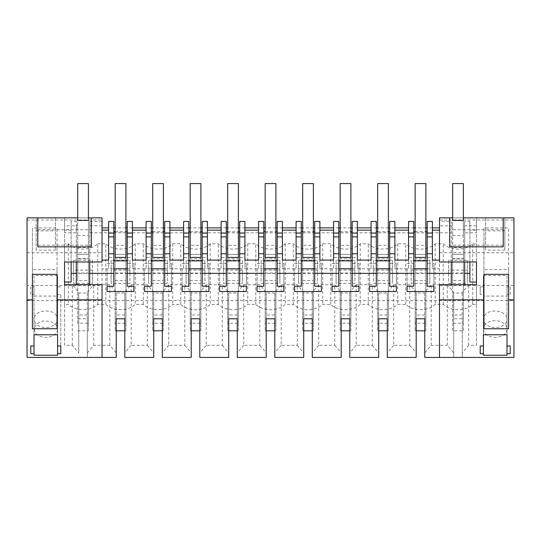 <?xml version="1.0" encoding="UTF-8"?>
<svg xmlns="http://www.w3.org/2000/svg" width="541" height="541" viewBox="0 0 541 541"><rect width="100%" height="100%" fill="white"/><g stroke="black" fill="none" stroke-linecap="round" stroke-linejoin="round"><path stroke-width="0.41" stroke-dasharray="2.71 2.03" d="M56.142 325.026A11.787 8.331 180 0 1 57.583 329.016A11.787 8.331 180 0 1 48.71 337.09A11.787 8.331 180 0 1 35.456 333.013L34.015 329.016L36.49 323.91L42.881 320.948L50.496 321.381L56.142 325.026M34.015 355.227L34.015 319.244C33.332 310.94 51.091 307.721 56.142 315.254A11.787 8.331 180 0 1 57.583 319.244A11.787 8.331 180 0 1 48.71 327.319A11.787 8.331 180 0 1 35.456 323.241L34.015 319.244L34.015 296.083L57.583 296.083L57.583 294.568L57.583 345.99L57.583 275.626L34.015 275.626L34.015 286.838L30.796 286.838L30.796 294.568L34.015 294.568L34.015 296.083M57.583 355.227L57.583 296.083M105.793 304.4L105.793 243.795A18.211 12.876 180 0 0 135.25 243.795L143.284 243.795A18.211 12.876 180 0 0 172.741 243.795L180.782 243.795A18.211 12.876 180 0 0 210.239 243.795L218.28 243.795A18.211 12.876 180 0 0 247.731 243.795L255.771 243.795A18.211 12.876 180 0 0 285.229 243.795L293.269 243.795A18.211 12.876 180 0 0 322.72 243.795L330.761 243.795A18.211 12.876 180 0 0 360.218 243.795L368.259 243.795A18.211 12.876 180 0 0 397.716 243.795L405.75 243.795A18.211 12.876 180 0 0 435.207 243.795L443.248 243.795A18.211 12.876 180 0 0 472.706 243.795L472.706 304.4A18.211 12.876 0 0 1 443.248 304.4L435.207 304.4A18.211 12.876 0 0 1 405.75 304.4L397.716 304.4A18.211 12.876 0 0 1 368.259 304.4L360.218 304.4A18.211 12.876 0 0 1 330.761 304.4L322.72 304.4A18.211 12.876 0 0 1 293.269 304.4L285.229 304.4A18.211 12.876 0 0 1 255.771 304.4L247.731 304.4A18.211 12.876 0 0 1 218.28 304.4L210.239 304.4A18.211 12.876 0 0 1 180.782 304.4L172.741 304.4A18.211 12.876 0 0 1 143.284 304.4L135.25 304.4A18.211 12.876 0 0 1 105.793 304.4L97.752 304.4A18.211 12.876 0 0 1 68.294 304.4L64.548 304.4L64.548 345.307L72.311 345.307L78.743 352.881L78.743 292.282L78.743 352.881M77.701 217.854L77.701 235.578L77.701 217.854L64.548 217.854L102.039 217.854L27.05 217.854L27.05 357.425L102.039 357.425L102.039 284.694L93.735 284.701L87.311 292.282L87.311 293.039L78.743 293.039M27.05 300.613L513.95 300.613L513.95 357.425L462.257 357.425L462.257 318.791L453.689 318.791L453.689 292.282L447.265 284.701L431.191 284.701L424.766 292.282L424.766 293.039L416.198 293.039L416.198 292.282L409.767 284.701L393.699 284.701L387.268 292.282L387.268 293.039L378.7 293.039L378.7 292.282L372.276 284.701L356.201 284.701L349.777 292.282L349.777 293.039L341.202 293.039L341.202 292.282L334.778 284.701L318.71 284.701L312.279 292.282L312.279 293.039L303.711 293.039L303.711 292.282L297.28 284.701L281.212 284.701L274.787 292.282L274.787 293.039L266.213 293.039L266.213 292.282L259.788 284.701L243.72 284.701L237.289 292.282L237.289 293.039L228.721 293.039L228.721 292.282L222.29 284.701L206.222 284.701L199.798 292.282L199.798 293.039L191.223 293.039L191.223 292.282L184.799 284.701L168.724 284.701L162.3 292.282L162.3 293.039L153.732 293.039L153.732 292.282L147.301 284.701L131.233 284.701L124.802 292.282L124.802 293.039L116.234 293.039L116.234 292.282L109.809 284.701L102.039 284.701M472.706 304.4L476.452 304.4L476.452 345.307L468.689 345.307L462.257 352.881L462.257 357.425L453.689 357.425L453.689 352.881L447.265 345.307L447.265 284.701M484.858 325.026A11.787 8.331 0 0 0 483.417 329.016A11.787 8.331 0 0 0 492.29 337.09A11.787 8.331 0 0 0 505.544 333.013A11.787 8.331 0 0 0 506.985 329.016A11.787 8.331 0 0 0 498.119 320.941A11.787 8.331 0 0 0 484.858 325.026M34.015 286.838L34.015 294.568M60.795 294.568L60.795 345.99L60.795 294.568L57.583 294.568M60.795 286.838L57.583 286.838M102.039 285.459L102.039 217.854L102.039 285.459L27.05 285.459M72.311 345.307L72.311 284.701L78.743 292.282M64.548 345.307L64.548 279.413M72.311 284.701L64.548 284.701L64.548 243.795L68.294 243.795L68.294 304.4M64.548 304.4L64.548 243.795M68.294 243.795A18.211 12.876 180 0 0 97.752 243.795L97.752 304.4M97.752 243.795L105.793 243.795M30.796 286.838L30.796 294.568M57.048 274.348L57.048 227.95L32.406 227.95L32.406 269.614L57.048 269.614L57.048 227.95M57.048 328.759L57.048 269.614M32.406 328.759L32.406 269.614M32.406 274.348L32.406 227.95M34.015 334.778L34.015 275.626M57.583 334.778L57.583 275.626M27.05 252.728L102.039 252.728M37.762 229.715L91.328 229.715L91.328 217.854L37.762 217.854L37.762 245.154L37.762 217.854L91.328 217.854L91.328 246.838M36.159 250.111L36.159 217.854L55.439 217.854L55.439 250.111L55.439 217.854L36.159 217.854L36.159 250.111L55.439 250.111M27.05 219.998L102.039 219.998M116.234 357.425L116.234 352.881L109.809 345.307L93.735 345.307L87.311 352.881L87.311 357.425L87.311 318.791L78.743 318.791M472.706 243.795L476.452 243.795L476.452 284.701L468.689 284.701L462.257 292.282L462.257 293.039L453.689 293.039M73.65 260.275L92.396 260.275L92.396 273.53L73.65 273.53L73.65 260.275L73.65 270.121L92.396 270.121L92.396 283.376L73.65 283.376L73.65 270.121M111.148 273.53L111.148 260.275L129.894 260.275L129.894 273.53L111.148 273.53L111.148 283.376L111.148 270.121L129.894 270.121L129.894 283.376L111.148 283.376M148.64 273.53L148.64 260.275L167.385 260.275L167.385 273.53L148.64 273.53L148.64 283.376L148.64 270.121L167.385 270.121L167.385 283.376L148.64 283.376M186.138 273.53L186.138 260.275L204.883 260.275L204.883 273.53L186.138 273.53L186.138 283.376L186.138 270.121L204.883 270.121L204.883 283.376L186.138 283.376M279.873 273.53L261.127 273.53L261.127 260.275L279.873 260.275L279.873 283.376L261.127 283.376L261.127 270.121L279.873 270.121L279.873 283.376M298.618 273.53L298.618 260.275L317.371 260.275L317.371 273.53L298.618 273.53L298.618 283.376L298.618 270.121L317.371 270.121L317.371 283.376L298.618 283.376M336.117 273.53L336.117 260.275L354.862 260.275L354.862 273.53L336.117 273.53L336.117 283.376L336.117 270.121L354.862 270.121L354.862 283.376L336.117 283.376M392.36 273.53L373.615 273.53L373.615 260.275L392.36 260.275L392.36 283.376L373.615 283.376L373.615 270.121L392.36 270.121L392.36 283.376M429.852 260.275L429.852 273.53L411.106 273.53L411.106 260.275L429.852 260.275L429.852 283.376L411.106 283.376L411.106 270.121L429.852 270.121M467.35 273.53L448.604 273.53L448.604 260.275L467.35 260.275L467.35 283.376L448.604 283.376L448.604 270.121L467.35 270.121L467.35 283.376M223.629 260.275L242.382 260.275L242.382 273.53L223.629 273.53L223.629 260.275L223.629 270.121L242.382 270.121L242.382 283.376L223.629 283.376L223.629 270.121M87.311 318.791L87.311 293.039M87.311 315.004L78.743 315.004M439.495 284.694L439.495 357.425L453.689 357.425L453.689 318.791M452.648 217.854L452.648 235.578L452.648 217.854L439.495 217.854L439.495 300.613L439.495 285.459L513.95 285.459L513.95 300.613M432.374 227.883L427.174 227.883M425.868 227.883L415.157 227.883M413.784 227.883L408.583 227.883M394.883 227.883L389.682 227.883M388.37 227.883L377.659 227.883M376.293 227.883L371.092 227.883M357.385 227.883L352.184 227.883M350.879 227.883L340.167 227.883M338.794 227.883L333.594 227.883M319.893 227.883L314.693 227.883M313.381 227.883L302.669 227.883M301.296 227.883L296.103 227.883M282.395 227.883L277.195 227.883M275.89 227.883L265.178 227.883M263.805 227.883L258.605 227.883M244.897 227.883L239.704 227.883M238.392 227.883L227.68 227.883M226.307 227.883L221.107 227.883M207.406 227.883L202.206 227.883M200.9 227.883L190.189 227.883M188.816 227.883L183.615 227.883M169.908 227.883L164.707 227.883M163.402 227.883L152.69 227.883M151.318 227.883L146.117 227.883M132.417 227.883L127.216 227.883M125.911 227.883L115.192 227.883M113.826 227.883L108.626 227.883M64.548 230.162L64.548 261.986L64.548 217.854L64.548 232.806L76.328 232.806L76.328 221.452L71.128 221.452L71.128 230.162L64.548 230.162L64.548 232.806M76.328 284.694L76.328 232.806M89.718 284.694L89.718 232.806L451.282 232.806L451.282 284.694M464.672 284.694L464.672 221.452L469.872 221.452L469.872 230.162L476.452 230.162L476.452 232.806L464.672 232.806M439.495 285.459L439.495 217.854L476.452 217.854L476.452 232.806M88.413 247.575L88.413 258.564L77.701 258.564L77.701 247.575L88.413 247.575L88.413 254.405L88.413 183.575L77.701 183.575L77.701 247.575M452.648 258.564L463.367 258.564L463.367 247.575L452.648 247.575L452.648 280.542L463.367 280.542L463.367 258.564M71.128 261.986L71.128 225.82L64.548 225.82M89.718 261.986L89.718 225.82L88.413 225.82L88.413 235.578L88.413 225.82M76.328 261.986L76.328 225.82L71.128 225.82L71.128 221.452M77.701 225.82L76.328 225.82L76.328 221.452M77.701 235.578L88.413 235.578M88.413 217.854L102.039 217.854L102.039 261.986M37.762 217.854L37.762 246.838M36.159 230.831L55.439 230.831M37.762 245.154L91.328 245.154L91.328 229.715M91.328 217.854L91.328 245.154M87.311 352.881L87.311 292.282M93.735 345.307L93.735 284.701M109.809 345.307L109.809 284.701M73.65 273.53L73.65 283.376M92.396 273.53L92.396 283.376M92.396 260.275L92.396 270.121M102.039 225.82L89.718 225.82L89.718 221.452L89.718 232.806M451.282 261.986L451.282 221.452L439.495 221.452L439.495 261.986M451.282 221.452L451.282 232.806M102.039 221.452L89.718 221.452M108.626 221.452L108.626 268.796L102.039 268.796M113.826 221.452L113.826 286.216M115.192 231.676L125.911 231.676M127.216 221.452L127.216 263.494L133.911 263.494L133.911 286.216L133.911 263.494M132.417 221.452L132.417 268.796L146.117 268.796L146.117 221.452M151.318 221.452L151.318 286.216M152.69 231.676L163.402 231.676M164.707 221.452L164.707 263.494L171.409 263.494L171.409 286.216L171.409 263.494M169.908 221.452L169.908 268.796L183.615 268.796L183.615 221.452M188.816 221.452L188.816 286.216M190.189 231.676L200.9 231.676M202.206 221.452L202.206 263.494L208.9 263.494L208.9 286.216L208.9 263.494M207.406 221.452L207.406 268.796L221.107 268.796L221.107 221.452M226.307 221.452L226.307 286.216M227.68 231.676L238.392 231.676M239.704 221.452L239.704 263.494L246.398 263.494L246.398 286.216L246.398 263.494M244.897 221.452L244.897 268.796L258.605 268.796L258.605 221.452M263.805 221.452L263.805 286.216M265.178 231.676L275.89 231.676M277.195 221.452L277.195 263.494L283.89 263.494L283.89 286.216L283.89 263.494M282.395 221.452L282.395 268.796L296.103 268.796L296.103 221.452M301.296 221.452L301.296 286.216M302.669 231.676L313.381 231.676M314.693 221.452L314.693 263.494L321.388 263.494L321.388 286.216L321.388 263.494M319.893 221.452L319.893 268.796L333.594 268.796L333.594 221.452M338.794 221.452L338.794 286.216M340.167 231.676L350.879 231.676M352.184 221.452L352.184 263.494L358.879 263.494L358.879 286.216L358.879 263.494M357.385 221.452L357.385 268.796L371.092 268.796L371.092 221.452M376.293 221.452L376.293 286.216M377.659 231.676L388.37 231.676M389.682 221.452L389.682 263.494L396.377 263.494L396.377 286.216L396.377 263.494M394.883 221.452L394.883 268.796L408.583 268.796L408.583 221.452M413.784 221.452L413.784 286.216M415.157 231.676L425.868 231.676M427.174 221.452L427.174 263.494L433.868 263.494L433.868 286.216L433.868 263.494M432.374 221.452L432.374 268.796L439.495 268.796M77.701 258.564L77.701 280.542L88.413 280.542L88.413 258.564M77.701 272.968L77.701 254.405L88.413 254.405L88.413 272.968L77.701 272.968L77.701 280.542M88.413 280.542L88.413 272.968M71.128 282.05L71.128 230.162M439.495 252.728L513.95 252.728L513.95 285.459M452.648 225.82L439.495 225.82L439.495 217.854L513.95 217.854L513.95 252.728M439.495 219.998L513.95 219.998M476.452 230.162L476.452 261.986L476.452 217.854L463.367 217.854L463.367 225.82L464.672 225.82L464.672 221.452M503.238 229.715L449.672 229.715L449.672 217.854L503.238 217.854L503.238 245.154L503.238 217.854L449.672 217.854L449.672 246.838M504.841 217.854L485.561 217.854L485.561 250.111L485.561 217.854L504.841 217.854L504.841 250.111L504.841 217.854M476.452 345.307L476.452 279.413M443.248 304.4L443.248 243.795M435.207 243.795L435.207 304.4M476.452 304.4L476.452 243.795M468.689 345.307L468.689 284.701M462.257 352.881L462.257 292.282M462.257 293.039L462.257 318.791M506.985 355.227L506.985 319.244C507.668 310.933 489.903 307.721 484.858 315.254A11.787 8.331 0 0 0 483.417 319.244A11.787 8.331 0 0 0 492.29 327.319A11.787 8.331 0 0 0 505.544 323.241A11.787 8.331 0 0 0 506.985 319.244L506.985 294.568L510.204 294.568L510.204 286.838L506.985 286.838L506.985 275.626L483.417 275.626L483.417 286.838L480.205 286.838L480.205 294.568L483.417 294.568L483.417 296.083L506.985 296.083M508.594 274.348L508.594 227.95L483.952 227.95L483.952 269.614L508.594 269.614L508.594 227.95M508.594 328.759L508.594 269.614M483.952 328.759L483.952 269.614M483.952 274.348L483.952 227.95M483.417 355.227L483.417 296.083M483.417 286.838L483.417 294.568M480.205 286.838L480.205 294.568M483.417 334.778L483.417 275.626M506.985 334.778L506.985 275.626M506.985 294.568L506.985 286.838M510.204 294.568L510.204 286.838M424.766 357.425L424.766 352.881L431.191 345.307L447.265 345.307M476.452 225.82L464.672 225.82L464.672 261.986M452.648 235.578L463.367 235.578L463.367 225.82M463.367 235.578L463.367 217.854M503.238 217.854L503.238 246.838M449.672 217.854L449.672 229.715M503.238 245.154L449.672 245.154M504.841 230.831L485.561 230.831M504.841 250.111L485.561 250.111M469.872 261.986L469.872 221.452M462.257 315.004L453.689 315.004M453.689 352.881L453.689 292.282M431.191 345.307L431.191 284.701M452.648 280.542L452.648 247.575M452.648 323.234L452.648 330.808L463.367 330.808L463.367 323.234L452.648 323.234L452.648 254.405L463.367 254.405L463.367 247.575M463.367 280.542L463.367 183.575L452.648 183.575L452.648 254.405L463.367 254.405L463.367 323.234M469.872 282.05L469.872 230.162M448.604 273.53L448.604 283.376M467.35 260.275L467.35 270.121M448.604 260.275L448.604 270.121M439.495 221.452L439.495 225.82M463.367 272.968L452.648 272.968M135.25 243.795L135.25 304.4M143.284 304.4L143.284 243.795M131.233 284.701L131.233 345.307L147.301 345.307L147.301 284.701M131.233 345.307L124.802 352.881L124.802 292.282M124.802 352.881L124.802 357.425M124.802 318.791L124.802 293.039M124.802 315.004L116.234 315.004L116.234 293.039M116.234 315.004L116.234 318.791M116.234 352.881L116.234 292.282M111.148 260.275L111.148 270.121M129.894 260.275L129.894 270.121M129.894 273.53L129.894 283.376M108.626 260.086L108.626 268.796M147.301 345.307L153.732 352.881L153.732 292.282M153.732 357.425L153.732 352.881M124.802 330.808L125.911 330.808L125.911 323.234L115.192 323.234L115.192 330.808L115.192 245.316L125.911 245.316L125.911 254.405L125.911 183.575L115.192 183.575L115.192 254.405L125.911 254.405L125.911 272.968L115.192 272.968M115.192 280.542L125.911 280.542L125.911 272.968M108.626 253.763L108.626 257.55L108.626 253.763M113.826 257.55L113.826 253.763L113.826 257.55L108.626 257.55M127.216 286.216L127.216 263.494M127.216 253.763L127.216 257.55L127.216 253.763M132.417 257.55L132.417 253.763L132.417 257.55L127.216 257.55M132.417 260.086L132.417 268.796M107.132 268.796L107.132 286.216L107.132 268.796L113.826 268.796M127.216 268.796L133.911 268.796M107.132 263.494L113.826 263.494M125.911 280.542L125.911 257.435L125.911 258.841L115.192 258.848M146.117 260.086L146.117 268.796M172.741 243.795L172.741 304.4M180.782 304.4L180.782 243.795M168.724 284.701L168.724 345.307L184.799 345.307L184.799 284.701M168.724 345.307L162.3 352.881L162.3 292.282M162.3 352.881L162.3 357.425M162.3 318.791L162.3 293.039M162.3 315.004L153.732 315.004L153.732 293.039M153.732 315.004L153.732 318.791M148.64 260.275L148.64 270.121M167.385 260.275L167.385 270.121M167.385 273.53L167.385 283.376M184.799 345.307L191.223 352.881L191.223 292.282M191.223 357.425L191.223 352.881M162.3 330.808L163.402 330.808L163.402 323.234L152.69 323.234L152.69 330.808L152.69 245.316L163.402 245.316L163.402 254.405L163.402 183.575L152.69 183.575L152.69 254.405L163.402 254.405L163.402 272.968L152.69 272.968M152.69 280.542L163.402 280.542L163.402 272.968M146.117 253.763L146.117 257.55L146.117 253.763M151.318 257.55L151.318 253.763L151.318 257.55L146.117 257.55M164.707 286.216L164.707 263.494M164.707 253.763L164.707 257.55L164.707 253.763M169.908 257.55L169.908 253.763L169.908 257.55L164.707 257.55M169.908 260.086L169.908 268.796M144.623 268.796L144.623 286.216L144.623 268.796L151.318 268.796M164.707 268.796L171.409 268.796M144.623 263.494L151.318 263.494M163.402 280.542L163.402 257.435L163.402 258.841L152.69 258.848M183.615 260.086L183.615 268.796M210.239 243.795L210.239 304.4M218.28 304.4L218.28 243.795M206.222 284.701L206.222 345.307L222.29 345.307L222.29 284.701M206.222 345.307L199.798 352.881L199.798 292.282M199.798 352.881L199.798 357.425M199.798 318.791L199.798 293.039M199.798 315.004L191.223 315.004L191.223 293.039M191.223 315.004L191.223 318.791M186.138 260.275L186.138 270.121M204.883 260.275L204.883 270.121M204.883 273.53L204.883 283.376M222.29 345.307L228.721 352.881L228.721 292.282M228.721 357.425L228.721 352.881M199.798 330.808L200.9 330.808L200.9 323.234L190.189 323.234L190.189 330.808L190.189 245.316L200.9 245.316L200.9 254.405L200.9 183.575L190.189 183.575L190.189 254.405L200.9 254.405L200.9 272.968L190.189 272.968M190.189 280.542L200.9 280.542L200.9 272.968M183.615 253.763L183.615 257.55L183.615 253.763M188.816 257.55L188.816 253.763L188.816 257.55L183.615 257.55M202.206 286.216L202.206 263.494M202.206 253.763L202.206 257.55L202.206 253.763M207.406 257.55L207.406 253.763L207.406 257.55L202.206 257.55M207.406 260.086L207.406 268.796M182.121 268.796L182.121 286.216L182.121 268.796L188.816 268.796M202.206 268.796L208.9 268.796M182.121 263.494L188.816 263.494M200.9 280.542L200.9 257.435L200.9 258.841L190.189 258.848M221.107 260.086L221.107 268.796M247.731 243.795L247.731 304.4M255.771 304.4L255.771 243.795M243.72 284.701L243.72 345.307L259.788 345.307L259.788 284.701M243.72 345.307L237.289 352.881L237.289 292.282M237.289 352.881L237.289 357.425M237.289 318.791L237.289 293.039M237.289 315.004L228.721 315.004L228.721 293.039M228.721 315.004L228.721 318.791M242.382 260.275L242.382 270.121M223.629 273.53L223.629 283.376M242.382 273.53L242.382 283.376M259.788 345.307L266.213 352.881L266.213 292.282M266.213 357.425L266.213 352.881M237.289 330.808L238.392 330.808L238.392 323.234L227.68 323.234L227.68 330.808L227.68 245.316L238.392 245.316L238.392 254.405L238.392 183.575L227.68 183.575L227.68 254.405L238.392 254.405L238.392 272.968L227.68 272.968M227.68 280.542L238.392 280.542L238.392 272.968M221.107 253.763L221.107 257.55L221.107 253.763M226.307 257.55L226.307 253.763L226.307 257.55L221.107 257.55M239.704 286.216L239.704 263.494M239.704 253.763L239.704 257.55L239.704 253.763M244.897 257.55L244.897 253.763L244.897 257.55L239.704 257.55M244.897 260.086L244.897 268.796M219.612 268.796L219.612 286.216L219.612 268.796L226.307 268.796M239.704 268.796L246.398 268.796M219.612 263.494L226.307 263.494M238.392 280.542L238.392 257.435L238.392 258.841L227.68 258.848M258.605 260.086L258.605 268.796M285.229 243.795L285.229 304.4M293.269 304.4L293.269 243.795M281.212 284.701L281.212 345.307L297.28 345.307L297.28 284.701M281.212 345.307L274.787 352.881L274.787 292.282M274.787 352.881L274.787 357.425M274.787 318.791L274.787 293.039M274.787 315.004L266.213 315.004L266.213 293.039M266.213 315.004L266.213 318.791M261.127 260.275L261.127 270.121M279.873 260.275L279.873 270.121M261.127 273.53L261.127 283.376M297.28 345.307L303.711 352.881L303.711 292.282M303.711 357.425L303.711 352.881M274.787 330.808L275.89 330.808L275.89 323.234L265.178 323.234L265.178 330.808L265.178 245.316L275.89 245.316L275.89 254.405L275.89 183.575L265.178 183.575L265.178 254.405L275.89 254.405L275.89 272.968L265.178 272.968M265.178 280.542L275.89 280.542L275.89 272.968M258.605 253.763L258.605 257.55L258.605 253.763M263.805 257.55L263.805 253.763L263.805 257.55L258.605 257.55M277.195 286.216L277.195 263.494M277.195 253.763L277.195 257.55L277.195 253.763M282.395 257.55L282.395 253.763L282.395 257.55L277.195 257.55M282.395 260.086L282.395 268.796M257.11 268.796L257.11 286.216L257.11 268.796L263.805 268.796M277.195 268.796L283.89 268.796M257.11 263.494L263.805 263.494M275.89 280.542L275.89 257.435L275.89 258.841L265.178 258.848M296.103 260.086L296.103 268.796M322.72 243.795L322.72 304.4M330.761 304.4L330.761 243.795M318.71 284.701L318.71 345.307L334.778 345.307L334.778 284.701M318.71 345.307L312.279 352.881L312.279 292.282M312.279 352.881L312.279 357.425M312.279 318.791L312.279 293.039M312.279 315.004L303.711 315.004L303.711 293.039M303.711 315.004L303.711 318.791M298.618 260.275L298.618 270.121M317.371 260.275L317.371 270.121M317.371 273.53L317.371 283.376M334.778 345.307L341.202 352.881L341.202 292.282M341.202 357.425L341.202 352.881M312.279 330.808L313.381 330.808L313.381 323.234L302.669 323.234L302.669 330.808L302.669 245.316L313.381 245.316L313.381 254.405L313.381 183.575L302.669 183.575L302.669 254.405L313.381 254.405L313.381 272.968L302.669 272.968M302.669 280.542L313.381 280.542L313.381 272.968M296.103 253.763L296.103 257.55L296.103 253.763M301.296 257.55L301.296 253.763L301.296 257.55L296.103 257.55M314.693 286.216L314.693 263.494M314.693 253.763L314.693 257.55L314.693 253.763M319.893 257.55L319.893 253.763L319.893 257.55L314.693 257.55M319.893 260.086L319.893 268.796M294.602 268.796L294.602 286.216L294.602 268.796L301.296 268.796M314.693 268.796L321.388 268.796M294.602 263.494L301.296 263.494M313.381 280.542L313.381 257.435L313.381 258.841L302.669 258.848M333.594 260.086L333.594 268.796M360.218 243.795L360.218 304.4M368.259 304.4L368.259 243.795M356.201 284.701L356.201 345.307L372.276 345.307L372.276 284.701M356.201 345.307L349.777 352.881L349.777 292.282M349.777 352.881L349.777 357.425M349.777 318.791L349.777 293.039M349.777 315.004L341.202 315.004L341.202 293.039M341.202 315.004L341.202 318.791M336.117 260.275L336.117 270.121M354.862 260.275L354.862 270.121M354.862 273.53L354.862 283.376M372.276 345.307L378.7 352.881L378.7 292.282M378.7 357.425L378.7 352.881M349.777 330.808L350.879 330.808L350.879 323.234L340.167 323.234L340.167 330.808L340.167 245.316L350.879 245.316L350.879 254.405L350.879 183.575L340.167 183.575L340.167 254.405L350.879 254.405L350.879 272.968L340.167 272.968M340.167 280.542L350.879 280.542L350.879 272.968M333.594 253.763L333.594 257.55L333.594 253.763M338.794 257.55L338.794 253.763L338.794 257.55L333.594 257.55M352.184 286.216L352.184 263.494M352.184 253.763L352.184 257.55L352.184 253.763M357.385 257.55L357.385 253.763L357.385 257.55L352.184 257.55M357.385 260.086L357.385 268.796M332.1 268.796L332.1 286.216L332.1 268.796L338.794 268.796M352.184 268.796L358.879 268.796M332.1 263.494L338.794 263.494M350.879 280.542L350.879 257.435L350.879 258.841L340.167 258.848M371.092 260.086L371.092 268.796M397.716 243.795L397.716 304.4M405.75 304.4L405.75 243.795M393.699 284.701L393.699 345.307L409.767 345.307L409.767 284.701M393.699 345.307L387.268 352.881L387.268 292.282M387.268 352.881L387.268 357.425M387.268 318.791L387.268 293.039M387.268 315.004L378.7 315.004L378.7 293.039M378.7 315.004L378.7 318.791M373.615 260.275L373.615 270.121M392.36 260.275L392.36 270.121M373.615 273.53L373.615 283.376M409.767 345.307L416.198 352.881L416.198 292.282M416.198 357.425L416.198 352.881M387.268 330.808L388.37 330.808L388.37 323.234L377.659 323.234L377.659 330.808L377.659 245.316L388.37 245.316L388.37 254.405L388.37 183.575L377.659 183.575L377.659 254.405L388.37 254.405L388.37 272.968L377.659 272.968M377.659 280.542L388.37 280.542L388.37 272.968M371.092 253.763L371.092 257.55L371.092 253.763M376.293 257.55L376.293 253.763L376.293 257.55L371.092 257.55M389.682 286.216L389.682 263.494M389.682 253.763L389.682 257.55L389.682 253.763M394.883 257.55L394.883 253.763L394.883 257.55L389.682 257.55M394.883 260.086L394.883 268.796M369.591 268.796L369.591 286.216L369.591 268.796L376.293 268.796M389.682 268.796L396.377 268.796M369.591 263.494L376.293 263.494M388.37 280.542L388.37 257.435L388.37 258.841L377.659 258.848M408.583 260.086L408.583 268.796M424.766 352.881L424.766 292.282M424.766 318.791L424.766 293.039M424.766 315.004L416.198 315.004L416.198 293.039M416.198 315.004L416.198 318.791M411.106 260.275L411.106 270.121M411.106 273.53L411.106 283.376M429.852 273.53L429.852 283.376M424.766 330.808L425.868 330.808L425.868 323.234L415.157 323.234L415.157 330.808L415.157 245.316L425.868 245.316L425.868 254.405L425.868 183.575L415.157 183.575L415.157 254.405L425.868 254.405L425.868 272.968L415.157 272.968M415.157 280.542L425.868 280.542L425.868 272.968M408.583 253.763L408.583 257.55L408.583 253.763M413.784 257.55L413.784 253.763L413.784 257.55L408.583 257.55M427.174 286.216L427.174 263.494M427.174 253.763L427.174 257.55L427.174 253.763M432.374 257.55L432.374 253.763L432.374 257.55L427.174 257.55M432.374 260.086L432.374 268.796M407.089 268.796L407.089 286.216L407.089 268.796L413.784 268.796M427.174 268.796L433.868 268.796M407.089 263.494L413.784 263.494M425.868 280.542L425.868 257.435L425.868 258.841L415.157 258.848M77.701 330.808L88.413 330.808L88.413 323.234L77.701 323.234L77.701 258.848L88.413 258.841L88.413 220.424M88.413 330.808L88.413 258.841M77.701 258.848L77.701 220.424M77.701 323.234L77.701 254.405L88.413 254.405L88.413 323.234M115.192 330.808L116.234 330.808M125.911 330.808L125.911 258.841M115.192 323.234L115.192 254.405L125.911 254.405L125.911 323.234M152.69 330.808L153.732 330.808M163.402 330.808L163.402 258.841M152.69 323.234L152.69 254.405L163.402 254.405L163.402 323.234M190.189 330.808L191.223 330.808M200.9 330.808L200.9 258.841M190.189 323.234L190.189 254.405L200.9 254.405L200.9 323.234M227.68 330.808L228.721 330.808M238.392 330.808L238.392 258.841M227.68 323.234L227.68 254.405L238.392 254.405L238.392 323.234M265.178 330.808L266.213 330.808M275.89 330.808L275.89 258.841M265.178 323.234L265.178 254.405L275.89 254.405L275.89 323.234M302.669 330.808L303.711 330.808M313.381 330.808L313.381 258.841M302.669 323.234L302.669 254.405L313.381 254.405L313.381 323.234M340.167 330.808L341.202 330.808M350.879 330.808L350.879 258.841M340.167 323.234L340.167 254.405L350.879 254.405L350.879 323.234M377.659 330.808L378.7 330.808M388.37 330.808L388.37 258.841M377.659 323.234L377.659 254.405L388.37 254.405L388.37 323.234M415.157 330.808L416.198 330.808M425.868 330.808L425.868 258.841M415.157 323.234L415.157 254.405L425.868 254.405L425.868 323.234M452.648 330.808L452.648 258.848L463.367 258.841L463.367 220.424M463.367 330.808L463.367 258.841M452.648 258.848L452.648 220.424M57.583 319.244L57.583 329.016M34.015 319.244L34.015 329.016M506.985 329.016L506.985 319.244M483.417 329.016L483.417 319.244"/><path stroke-width="0.81" d="M34.015 345.99L34.015 355.227L57.583 355.227L57.583 334.778L34.015 334.778L34.015 345.99L30.796 345.99L30.796 353.713L30.796 345.99M102.039 299.842L57.048 299.842L57.048 328.759L32.406 328.759L32.406 299.842L27.05 299.842L27.05 357.425L102.039 357.425L102.039 284.694L76.328 284.694L76.328 261.986L102.039 261.986L102.039 217.854L91.328 217.854L91.328 246.838L37.762 246.838L37.762 217.854L77.701 217.854M57.583 353.713L60.795 353.713L60.795 345.99L57.583 345.99M34.015 353.713L30.796 353.713M27.05 299.842L27.05 217.854L37.762 217.854M76.328 273.34L71.128 273.34L71.128 282.05L64.548 282.05L64.548 284.694L76.328 284.694M64.548 282.05L64.548 261.986L76.328 261.986M32.406 299.842L32.406 274.348L57.048 274.348L57.048 299.842M60.795 353.713L60.795 345.99M102.039 357.425L116.234 357.425L116.234 318.791L124.802 318.791L124.802 357.425L153.732 357.425L153.732 318.791L162.3 318.791L162.3 357.425L191.223 357.425L191.223 318.791L199.798 318.791L199.798 357.425L228.721 357.425L228.721 318.791L237.289 318.791L237.289 357.425L266.213 357.425L266.213 318.791L274.787 318.791L274.787 357.425L303.711 357.425L303.711 318.791L312.279 318.791L312.279 357.425L341.202 357.425L341.202 318.791L349.777 318.791L349.777 357.425L378.7 357.425L378.7 318.791L387.268 318.791L387.268 357.425L416.198 357.425L416.198 318.791L424.766 318.791L424.766 357.425L439.495 357.425L439.495 299.842L483.952 299.842L483.952 274.348L508.594 274.348L508.594 299.842L513.95 299.842L513.95 217.854L463.367 217.854M439.495 299.842L439.495 284.694L476.452 284.694L476.452 261.986L439.495 261.986L439.495 217.854L449.672 217.854L449.672 246.838L503.238 246.838L503.238 217.854M407.089 291.525L407.089 286.216L407.089 291.525L433.868 291.525L433.868 286.216L427.174 286.216L427.174 273.34L451.282 273.34L451.282 284.694M407.089 286.216L413.784 286.216L413.784 253.763L408.583 253.763L408.583 221.452L413.784 221.452L413.784 233.076L408.583 233.076M369.591 291.525L369.591 286.216L369.591 291.525L396.377 291.525L396.377 286.216L389.682 286.216L389.682 273.34L413.784 273.34M369.591 286.216L376.293 286.216L376.293 253.763L371.092 253.763L371.092 221.452L376.293 221.452L376.293 233.076L371.092 233.076M332.1 291.525L332.1 286.216L332.1 291.525L358.879 291.525L358.879 286.216L352.184 286.216L352.184 273.34L376.293 273.34M332.1 286.216L338.794 286.216L338.794 253.763L333.594 253.763L333.594 221.452L338.794 221.452L338.794 233.076L333.594 233.076M294.602 291.525L294.602 286.216L294.602 291.525L321.388 291.525L321.388 286.216L314.693 286.216L314.693 273.34L338.794 273.34M294.602 286.216L301.296 286.216L301.296 253.763L296.103 253.763L296.103 221.452L301.296 221.452L301.296 233.076L296.103 233.076M257.11 291.525L257.11 286.216L257.11 291.525L283.89 291.525L283.89 286.216L277.195 286.216L277.195 273.34L301.296 273.34M257.11 286.216L263.805 286.216L263.805 253.763L258.605 253.763L258.605 221.452L263.805 221.452L263.805 233.076L258.605 233.076M219.612 291.525L219.612 286.216L219.612 291.525L246.398 291.525L246.398 286.216L239.704 286.216L239.704 273.34L263.805 273.34M219.612 286.216L226.307 286.216L226.307 253.763L221.107 253.763L221.107 221.452L226.307 221.452L226.307 233.076L221.107 233.076M182.121 291.525L182.121 286.216L182.121 291.525L208.9 291.525L208.9 286.216L202.206 286.216L202.206 273.34L226.307 273.34M182.121 286.216L188.816 286.216L188.816 253.763L183.615 253.763L183.615 221.452L188.816 221.452L188.816 233.076L183.615 233.076M144.623 291.525L144.623 286.216L144.623 291.525L171.409 291.525L171.409 286.216L164.707 286.216L164.707 273.34L188.816 273.34M144.623 286.216L151.318 286.216L151.318 253.763L146.117 253.763L146.117 221.452L151.318 221.452L151.318 233.076L146.117 233.076M107.132 291.525L107.132 286.216L107.132 291.525L133.911 291.525L133.911 286.216L127.216 286.216L127.216 273.34L151.318 273.34M107.132 286.216L113.826 286.216L113.826 253.763L108.626 253.763L108.626 221.452L113.826 221.452L113.826 233.076L108.626 233.076M89.718 284.694L89.718 273.34L113.826 273.34M439.495 227.883L432.374 227.883M427.174 227.883L425.868 227.883M415.157 227.883L413.784 227.883M408.583 227.883L394.883 227.883M389.682 227.883L388.37 227.883M377.659 227.883L376.293 227.883M371.092 227.883L357.385 227.883M352.184 227.883L350.879 227.883M340.167 227.883L338.794 227.883M333.594 227.883L319.893 227.883M314.693 227.883L313.381 227.883M302.669 227.883L301.296 227.883M296.103 227.883L282.395 227.883M277.195 227.883L275.89 227.883M265.178 227.883L263.805 227.883M258.605 227.883L244.897 227.883M239.704 227.883L238.392 227.883M227.68 227.883L226.307 227.883M221.107 227.883L207.406 227.883M202.206 227.883L200.9 227.883M190.189 227.883L188.816 227.883M183.615 227.883L169.908 227.883M164.707 227.883L163.402 227.883M152.69 227.883L151.318 227.883M146.117 227.883L132.417 227.883M127.216 227.883L125.911 227.883M115.192 227.883L113.826 227.883M108.626 227.883L102.039 227.883M64.548 279.413L64.548 261.986M71.128 273.34L71.128 261.986M89.718 273.34L89.718 261.986M102.039 260.086L108.626 260.086L108.626 253.763M88.413 217.854L91.328 217.854M77.701 220.424L88.413 220.424L88.413 183.575L77.701 183.575L77.701 220.424M102.039 230.162L108.626 230.162M113.826 231.676L115.192 231.676M125.911 231.676L127.216 231.676M127.216 233.076L132.417 233.076L132.417 221.452L127.216 221.452L127.216 273.34M132.417 230.162L146.117 230.162M151.318 231.676L152.69 231.676M163.402 231.676L164.707 231.676M164.707 233.076L169.908 233.076L169.908 221.452L164.707 221.452L164.707 273.34M169.908 230.162L183.615 230.162M188.816 231.676L190.189 231.676M200.9 231.676L202.206 231.676M202.206 233.076L207.406 233.076L207.406 221.452L202.206 221.452L202.206 273.34M207.406 230.162L221.107 230.162M226.307 231.676L227.68 231.676M238.392 231.676L239.704 231.676M239.704 233.076L244.897 233.076L244.897 221.452L239.704 221.452L239.704 273.34M244.897 230.162L258.605 230.162M263.805 231.676L265.178 231.676M275.89 231.676L277.195 231.676M277.195 233.076L282.395 233.076L282.395 221.452L277.195 221.452L277.195 273.34M282.395 230.162L296.103 230.162M301.296 231.676L302.669 231.676M313.381 231.676L314.693 231.676M314.693 233.076L319.893 233.076L319.893 221.452L314.693 221.452L314.693 273.34M319.893 230.162L333.594 230.162M338.794 231.676L340.167 231.676M350.879 231.676L352.184 231.676M352.184 233.076L357.385 233.076L357.385 221.452L352.184 221.452L352.184 273.34M357.385 230.162L371.092 230.162M376.293 231.676L377.659 231.676M388.37 231.676L389.682 231.676M389.682 233.076L394.883 233.076L394.883 221.452L389.682 221.452L389.682 273.34M394.883 230.162L408.583 230.162M413.784 231.676L415.157 231.676M425.868 231.676L427.174 231.676M427.174 233.076L432.374 233.076L432.374 221.452L427.174 221.452L427.174 253.763L432.374 253.763L432.374 260.086L439.495 260.086M432.374 230.162L439.495 230.162M439.495 357.425L513.95 357.425L513.95 299.842M483.952 299.842L483.952 328.759L508.594 328.759L508.594 299.842M510.204 353.713L506.985 353.713L506.985 355.227L483.417 355.227L483.417 334.778L506.985 334.778L506.985 345.99L510.204 345.99L510.204 353.713L510.204 345.99M480.205 353.713L480.205 345.99L480.205 353.713L483.417 353.713M480.205 345.99L483.417 345.99M506.985 353.713L506.985 345.99M476.452 279.413L476.452 261.986M452.648 217.854L449.672 217.854M452.648 220.424L463.367 220.424L463.367 183.575L452.648 183.575L452.648 220.424M451.282 273.34L451.282 261.986M427.174 273.34L427.174 253.763M464.672 284.694L464.672 261.986M464.672 273.34L469.872 273.34L469.872 261.986M469.872 273.34L469.872 282.05L476.452 282.05M113.826 233.076L113.826 236.863L108.626 236.863M113.826 253.763L113.826 236.863M113.826 260.843L127.216 260.843M115.192 245.316L115.192 257.435L125.911 257.435L125.911 245.316M132.417 233.076L132.417 236.863L127.216 236.863M146.117 253.763L146.117 260.086L132.417 260.086L132.417 236.863M132.417 253.763L127.216 253.763M133.911 291.525L133.911 286.216M113.826 268.796L127.216 268.796M151.318 233.076L151.318 236.863L146.117 236.863M151.318 253.763L151.318 236.863M151.318 260.843L164.707 260.843M152.69 245.316L152.69 257.435L163.402 257.435L163.402 245.316M169.908 233.076L169.908 236.863L164.707 236.863M183.615 253.763L183.615 260.086L169.908 260.086L169.908 236.863M169.908 253.763L164.707 253.763M171.409 291.525L171.409 286.216M151.318 268.796L164.707 268.796M188.816 233.076L188.816 236.863L183.615 236.863M188.816 253.763L188.816 236.863M188.816 260.843L202.206 260.843M190.189 245.316L190.189 257.435L200.9 257.435L200.9 245.316M207.406 233.076L207.406 236.863L202.206 236.863M221.107 253.763L221.107 260.086L207.406 260.086L207.406 236.863M207.406 253.763L202.206 253.763M208.9 291.525L208.9 286.216M188.816 268.796L202.206 268.796M226.307 233.076L226.307 236.863L221.107 236.863M226.307 253.763L226.307 236.863M226.307 260.843L239.704 260.843M227.68 245.316L227.68 257.435L238.392 257.435L238.392 245.316M244.897 233.076L244.897 236.863L239.704 236.863M258.605 253.763L258.605 260.086L244.897 260.086L244.897 236.863M244.897 253.763L239.704 253.763M246.398 291.525L246.398 286.216M226.307 268.796L239.704 268.796M263.805 233.076L263.805 236.863L258.605 236.863M263.805 253.763L263.805 236.863M263.805 260.843L277.195 260.843M265.178 245.316L265.178 257.435L275.89 257.435L275.89 245.316M282.395 233.076L282.395 236.863L277.195 236.863M296.103 253.763L296.103 260.086L282.395 260.086L282.395 236.863M282.395 253.763L277.195 253.763M283.89 291.525L283.89 286.216M263.805 268.796L277.195 268.796M301.296 233.076L301.296 236.863L296.103 236.863M301.296 253.763L301.296 236.863M301.296 260.843L314.693 260.843M302.669 245.316L302.669 257.435L313.381 257.435L313.381 245.316M319.893 233.076L319.893 236.863L314.693 236.863M333.594 253.763L333.594 260.086L319.893 260.086L319.893 236.863M319.893 253.763L314.693 253.763M321.388 291.525L321.388 286.216M301.296 268.796L314.693 268.796M338.794 233.076L338.794 236.863L333.594 236.863M338.794 253.763L338.794 236.863M338.794 260.843L352.184 260.843M340.167 245.316L340.167 257.435L350.879 257.435L350.879 245.316M357.385 233.076L357.385 236.863L352.184 236.863M371.092 253.763L371.092 260.086L357.385 260.086L357.385 236.863M357.385 253.763L352.184 253.763M358.879 291.525L358.879 286.216M338.794 268.796L352.184 268.796M376.293 233.076L376.293 236.863L371.092 236.863M376.293 253.763L376.293 236.863M376.293 260.843L389.682 260.843M377.659 245.316L377.659 257.435L388.37 257.435L388.37 245.316M394.883 233.076L394.883 236.863L389.682 236.863M408.583 253.763L408.583 260.086L394.883 260.086L394.883 236.863M394.883 253.763L389.682 253.763M396.377 291.525L396.377 286.216M376.293 268.796L389.682 268.796M413.784 233.076L413.784 236.863L408.583 236.863M413.784 253.763L413.784 236.863M413.784 260.843L427.174 260.843M415.157 245.316L415.157 257.435L425.868 257.435L425.868 245.316M432.374 233.076L432.374 236.863L427.174 236.863M432.374 253.763L432.374 236.863M433.868 291.525L433.868 286.216M413.784 268.796L427.174 268.796M116.234 330.808L124.802 330.808M115.192 257.435L115.192 183.575L125.911 183.575L125.911 257.435M153.732 330.808L162.3 330.808M152.69 257.435L152.69 183.575L163.402 183.575L163.402 257.435M191.223 330.808L199.798 330.808M190.189 257.435L190.189 183.575L200.9 183.575L200.9 257.435M228.721 330.808L237.289 330.808M227.68 257.435L227.68 183.575L238.392 183.575L238.392 257.435M266.213 330.808L274.787 330.808M265.178 257.435L265.178 183.575L275.89 183.575L275.89 257.435M303.711 330.808L312.279 330.808M302.669 257.435L302.669 183.575L313.381 183.575L313.381 257.435M341.202 330.808L349.777 330.808M340.167 257.435L340.167 183.575L350.879 183.575L350.879 257.435M378.7 330.808L387.268 330.808M377.659 257.435L377.659 183.575L388.37 183.575L388.37 257.435M416.198 330.808L424.766 330.808M415.157 257.435L415.157 183.575L425.868 183.575L425.868 257.435"/></g></svg>

